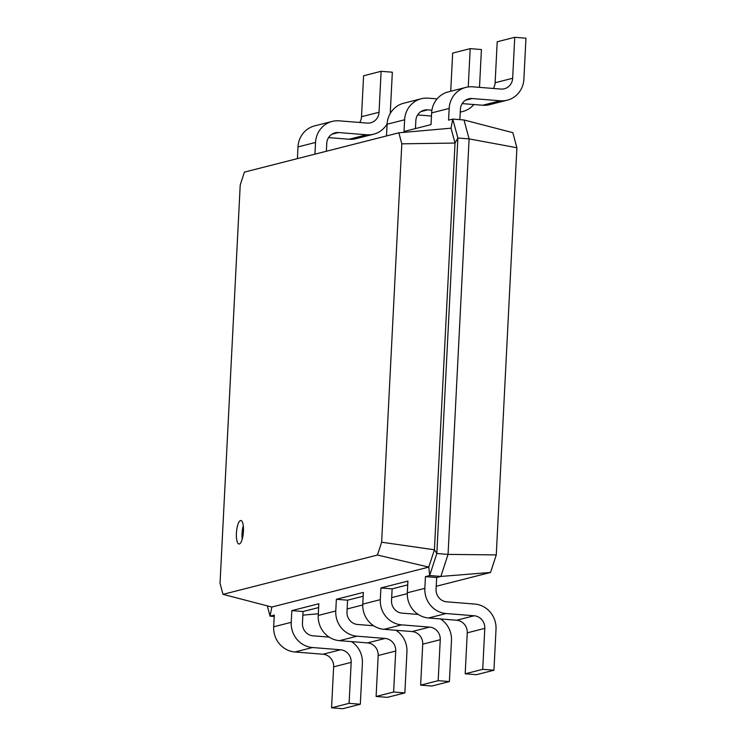<?xml version="1.0" encoding="UTF-8"?>
<svg xmlns="http://www.w3.org/2000/svg" width="746" height="746" viewBox="0 0 746 746"><rect width="100%" height="100%" fill="white"/><g stroke="black" fill="none" stroke-linecap="round" stroke-linejoin="round"><path stroke-width="1.12" d="M326.356 151.251L326.757 143.344A11.768 11.199 -104.3 0 1 335.075 132.835A11.768 11.199 -104.3 0 1 338.572 132.536L366.631 134.784A23.546 22.408 75.7 0 0 373.625 134.196A23.546 22.408 75.7 0 0 387.099 123.901M328.566 137.6L349.091 139.241A23.546 22.408 75.7 0 0 356.084 138.653L373.625 134.196M390.242 113.504A23.546 22.408 75.7 0 0 390.261 113.168L392.34 72.203L381.113 71.308L363.582 75.766L361.502 116.73A11.768 11.199 -104.3 0 1 359.693 122.475M381.113 71.308L379.043 112.273A11.768 11.199 -104.3 0 1 370.715 122.782A11.768 11.199 -104.3 0 1 367.219 123.081L339.169 120.833A23.546 22.408 75.7 0 0 332.175 121.43L314.635 125.888A23.546 22.408 75.7 0 0 297.999 146.915L297.412 158.618L293.197 159.7M332.175 121.43A23.546 22.408 75.7 0 0 315.539 142.449L314.943 154.152L386.493 135.949L387.081 124.237L404.621 119.78L404.024 131.482L431.029 124.61L431.626 112.907L449.167 108.44L448.57 120.143L452.775 119.08L457.876 138.001L436.83 553.504L429.659 575.548L425.444 576.621L436.671 577.516L436.074 589.219A11.768 11.199 75.7 0 0 446.705 601.817L474.764 604.064A23.546 22.408 -104.3 0 1 496.015 629.27L493.945 670.234L482.718 669.33L484.797 628.365A11.768 11.199 75.7 0 0 474.167 615.767L446.108 613.52A23.546 22.408 -104.3 0 1 424.856 588.324L425.444 576.621M436.224 586.281L490.551 572.452L496.267 554.903L516.894 147.736L512.828 132.676L464.003 119.975L469.103 138.896L448.048 554.399L440.877 576.444L436.671 577.516M407.288 593.648L391.678 597.621M362.743 604.978L347.142 608.95M516.894 147.736L469.103 138.896L457.876 138.001L455.023 143.055L401.814 143.829L381.635 542.211L377.457 555.043L223.007 594.348L220.042 583.335L240.221 184.952L244.399 172.121L398.849 132.807L401.814 143.829M464.003 119.975L452.775 119.08L451.022 128.191L398.849 132.807M459.862 119.64L460.385 109.336A11.768 11.199 -104.3 0 1 468.702 98.826A11.768 11.199 -104.3 0 1 472.199 98.537L500.258 100.775A23.546 22.408 75.7 0 0 507.252 100.188A23.546 22.408 75.7 0 0 523.888 79.16L525.958 38.195L514.74 37.3L512.661 78.265A11.768 11.199 -104.3 0 1 504.343 88.774A11.768 11.199 -104.3 0 1 500.846 89.072L472.796 86.825A23.546 22.408 75.7 0 0 465.802 87.422A23.546 22.408 75.7 0 0 449.167 108.44M415.438 128.573L415.839 120.675A11.768 11.199 -104.3 0 1 424.166 110.166A11.768 11.199 -104.3 0 1 427.654 109.867L431.915 110.212M417.648 114.931L431.468 116.04M479.501 87.366L481.422 49.534L470.194 48.639L452.663 53.097L450.724 91.254M437.119 98.873L428.251 98.164A23.546 22.408 75.7 0 0 421.257 98.752L403.726 103.218A23.546 22.408 75.7 0 0 387.081 124.237M496.267 554.903L448.048 554.399L436.83 553.504L434.424 549.783L428.782 567.1L271.833 607.039L223.007 594.348M490.551 572.452L440.877 576.444L429.659 575.548L428.782 567.1L377.457 555.043M318.318 613.772L302.857 615.142M318.635 607.552L303.044 611.515L302.447 623.227A11.768 11.199 75.7 0 0 313.078 635.825L329.145 637.112M363.171 596.213L347.58 600.185L346.993 611.888A11.768 11.199 75.7 0 0 357.623 624.486L373.69 625.773M407.717 584.883L392.126 588.846L380.908 587.951L407.913 581.078L407.316 592.781A23.546 22.408 -104.3 0 0 428.577 617.986L456.636 620.234A11.768 11.199 75.7 0 1 467.257 632.832L465.187 673.797L476.405 674.692L493.945 670.234M462.194 103.601L482.718 105.242A23.546 22.408 75.7 0 0 489.712 104.645L507.252 100.188M514.74 37.3L497.2 41.767L495.13 82.731A11.768 11.199 -104.3 0 1 493.32 88.466M465.802 87.422L448.262 91.879A23.546 22.408 75.7 0 0 431.626 112.907M460.254 111.993A23.546 22.408 75.7 0 0 462.707 111.518A23.546 22.408 75.7 0 0 473.859 104.533M470.194 48.639L468.255 86.946M421.257 98.752A23.546 22.408 75.7 0 0 404.621 119.78M243.438 531.376A11.768 3.441 -85.4 0 0 240.874 520.531A11.768 3.441 -85.4 0 0 236.501 531.991A11.768 3.441 -85.4 0 0 239 544.002A11.768 3.441 -85.4 0 0 243.438 531.376M451.022 128.191L455.023 143.055L434.424 549.783L381.635 542.211M274.211 616.485L270.071 616.159L267.301 605.864M351.478 641.616A23.546 22.408 -104.3 0 1 362.397 663.269L360.318 704.233L342.778 708.7L331.56 707.805L333.639 666.84A11.768 11.199 75.7 0 0 323.009 654.233L294.95 651.995A23.546 22.408 -104.3 0 1 273.689 626.789L274.286 615.086L270.071 616.159L271.833 607.039M303.044 611.515L291.817 610.62L318.822 603.747L318.234 615.45A23.546 22.408 -104.3 0 0 339.495 640.655L367.545 642.903A11.768 11.199 75.7 0 1 378.175 655.501L376.105 696.466L387.323 697.361L404.864 692.903L393.636 692.008L395.716 651.044A11.768 11.199 75.7 0 0 385.085 638.436L357.026 636.198A23.546 22.408 -104.3 0 1 335.765 610.993L336.362 599.29L347.58 600.185M392.126 588.846L391.529 600.549A11.768 11.199 75.7 0 0 402.159 613.156L418.236 614.443M440.56 618.947A23.546 22.408 -104.3 0 1 451.479 640.6L449.4 681.564L431.869 686.031L420.641 685.136L422.721 644.171A11.768 11.199 75.7 0 0 412.09 631.564L384.031 629.326A23.546 22.408 -104.3 0 1 362.77 604.12L363.367 592.417L336.362 599.29M243.28 525.743A11.768 3.441 -85.4 0 0 242.198 539.246M360.318 704.233L349.1 703.338L351.17 662.373A11.768 11.199 75.7 0 0 340.54 649.775L312.49 647.528A23.546 22.408 -104.3 0 1 291.229 622.323L291.817 610.62M449.4 681.564L438.182 680.669L440.252 639.704A11.768 11.199 75.7 0 0 429.621 627.106L401.572 624.859A23.546 22.408 -104.3 0 1 380.311 599.653L380.908 587.951M396.023 630.277A23.546 22.408 -104.3 0 1 406.934 651.939L404.864 692.903M482.718 669.33L465.187 673.797M349.1 703.338L331.56 707.805M438.182 680.669L420.641 685.136M393.636 692.008L376.105 696.466M331.867 134.243L338.572 132.536M349.091 139.241L366.631 134.784M297.999 146.915L315.539 142.449M361.502 116.73L379.043 112.273M465.495 100.244L472.199 98.537M420.949 111.574L427.654 109.867M495.13 82.731L512.661 78.265M482.718 105.242L500.258 100.775M424.856 588.324L407.316 592.781M380.311 599.653L362.77 604.12M291.229 622.323L273.689 626.789M335.765 610.993L318.234 615.45M446.108 613.52L428.577 617.986M474.167 615.767L456.636 620.234M484.797 628.365L467.257 632.832M312.49 647.528L294.95 651.995M340.54 649.775L323.009 654.233M351.17 662.373L333.639 666.84M401.572 624.859L384.031 629.326M429.621 627.106L412.09 631.564M440.252 639.704L422.721 644.171M357.026 636.198L339.495 640.655M385.085 638.436L367.545 642.903M395.716 651.044L378.175 655.501M462.707 111.518L460.245 112.152"/></g></svg>
